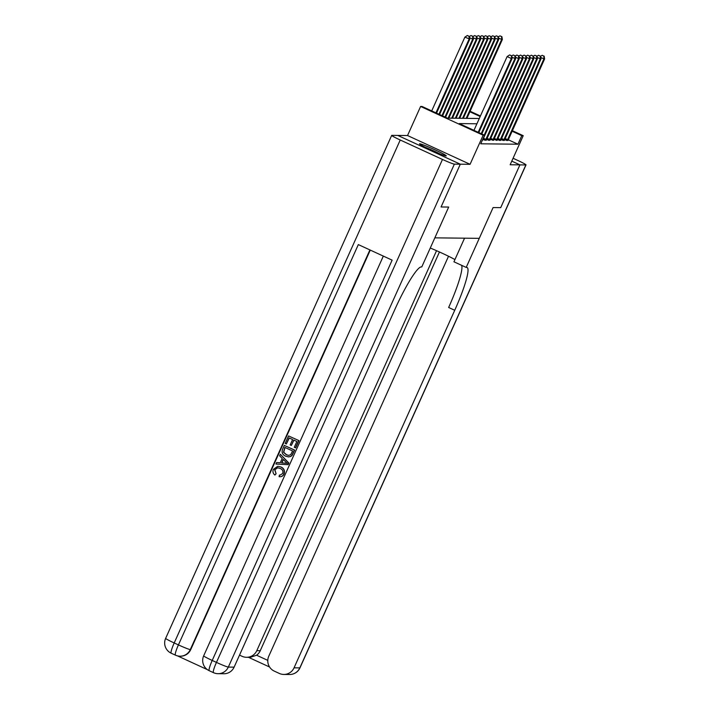 <?xml version="1.0" encoding="UTF-8"?>
<svg xmlns="http://www.w3.org/2000/svg" width="710" height="710" viewBox="0 0 710 710"><rect width="100%" height="100%" fill="white"/><g stroke="black" fill="none" stroke-linecap="round" stroke-linejoin="round"><path stroke-width="1.06" d="M419.69 143.793A14.661 0.914 24.2 0 0 419.503 143.846A14.661 0.914 24.2 0 0 431.556 150.263A14.661 0.914 24.2 0 0 446.058 155.925A14.661 0.914 24.2 0 0 446.244 155.863A14.661 0.914 24.2 0 0 434.192 149.455A14.661 0.914 24.2 0 0 419.69 143.793M470.073 164.312L407.54 135.539L397.777 135.424L460.311 164.196L470.073 164.312L483.146 135.228L420.613 106.456L422.059 106.473L447.406 118.135L479.294 118.499M407.54 135.539L420.613 106.456M500.719 207.639L519.924 164.871L511.786 161.126L519.933 164.871L500.719 207.639L493.104 207.551L479.268 238.347L434.848 237.85L448.684 207.054L441.079 206.965L460.311 164.196L441.07 206.965L448.684 207.054L421.775 266.924L421.252 266.924A46.975 6.621 114.7 0 0 394.795 309.604L234.114 667.151A11.271 11.138 90.6 0 1 223.845 673.754L218.059 673.692A11.271 11.138 -89.4 0 0 228.327 667.08L234.114 667.151M476.925 123.78L459.237 123.576L484.593 135.246L480.75 143.793L517.936 144.219L508.28 139.772M484.22 135.069L518.584 58.602L519.303 58.611L483.013 139.355L485.019 140.243L486.35 140.074M486.652 139.364L488.64 140.278L489.971 140.118M489.11 140.287L525.817 58.69L526.536 58.699L490.246 139.444L493.521 140.34M493.885 139.453L497.133 140.376M497.497 139.488L499.485 140.402L500.825 140.243M501.118 139.533L503.106 140.447L504.437 140.278M504.73 139.568L506.727 140.482L508.058 140.323M512.363 130.684L523.226 135.681L510.153 164.764L525.87 164.942A11.271 0.701 24.2 0 0 526.012 164.898A11.271 0.701 24.2 0 0 517.466 160.291L513.073 158.268M523.226 135.681L521.779 135.663L512.123 131.217M517.936 144.219L521.779 135.663M484.593 135.246L483.146 135.228M500.701 207.639L493.104 207.551L466.195 267.43L466.718 267.439A46.975 6.621 -65.3 0 1 467.136 267.528A46.975 6.621 -65.3 0 1 454.728 310.288L294.046 667.826L299.833 667.888L525.87 164.942M470.109 111.239L480.422 115.987M480.182 116.52L469.869 111.781M478.194 132.3L511.351 58.522L512.07 58.531L478.797 132.575M473.969 130.356L507.117 56.578L511.351 58.522L511.582 55.726L509.603 54.945L511.298 55.717M509.603 54.945L507.117 56.578M512.07 58.531L511.582 55.726M436.543 113.13L469.816 39.094L464.872 37.142L431.715 110.911M469.044 36.281L467.349 35.5L469.044 36.281L469.097 39.085L435.94 112.854M469.328 36.281L469.816 39.094M464.872 37.142L467.349 35.5M481.203 133.684L514.963 58.566L515.691 58.575L481.806 133.959M514.91 55.762L513.223 54.981L514.91 55.762L514.963 58.566L511.83 57.119M513.223 54.981L511.635 56.028M515.691 58.575L515.203 55.762M483.013 139.355L482.667 140.216M518.531 55.797L516.836 55.025L518.531 55.797L518.584 58.602L515.442 57.164M516.836 55.025L515.256 56.072M519.303 58.611L518.824 55.806M485.489 140.243L522.196 58.646L522.924 58.655L486.288 140.26M522.152 55.841L520.457 55.06L522.152 55.841L522.196 58.646L519.063 57.199M520.457 55.06L518.868 56.108M522.924 58.655L522.436 55.841M439.552 114.523L473.437 39.13L472.709 39.121L438.949 114.239M472.949 36.325L470.97 35.544L472.949 36.325L473.437 39.13M472.656 36.316L472.709 39.121L469.576 37.683M469.381 36.583L470.97 35.544M442.57 115.907L477.049 39.174L476.33 39.165L441.966 115.632M476.57 36.361L474.591 35.58L476.57 36.361L477.049 39.174M476.277 36.361L476.33 39.165L473.188 37.719M473.002 36.627L474.591 35.58M445.578 117.292L480.67 39.21L479.942 39.201L444.975 117.017M480.182 36.405L478.203 35.624L480.182 36.405L480.67 39.21M479.898 36.396L479.942 39.201L476.809 37.763M476.623 36.672L478.203 35.624M490.246 139.444L489.9 140.296M525.764 55.886L524.078 55.105L525.764 55.886L525.817 58.69L522.675 57.244M524.078 55.105L522.489 56.152M526.536 58.699L526.057 55.886M448.827 118.153L484.282 39.254L483.563 39.245L448.108 118.144M483.803 36.441L481.824 35.66L483.803 36.441L484.282 39.254M483.51 36.441L483.563 39.245L480.422 37.799M480.235 36.707L481.824 35.66M440.076 153.919A14.564 0.905 24.2 0 0 425.059 147.165M426.701 147.982A12.682 0.79 -155.8 0 1 438.381 153.227M277.699 467.784L274.859 469.727L276.11 473.774L274.894 475.061C272.995 473.508 272.498 471.591 273.403 469.319L277.787 466.284L281.045 466.994C284.133 468.493 285.127 470.854 284.044 474.076C283.077 476.082 281.506 476.951 279.323 476.676M277.787 466.284L281.045 466.994M280.814 466.994C283.902 468.493 284.896 470.854 283.814 474.076C282.846 476.082 281.275 476.951 279.092 476.676L279.429 475.088L280.175 475.132M280.317 454.267L288.863 463.018L288.127 464.642L275.924 464.056L276.616 462.521L280.264 462.787L282.225 458.411L279.633 455.802L280.317 454.267L288.633 463.009L287.896 464.642M276.616 462.521L280.264 462.769M291.34 445.472L290.168 444.93L292.591 439.534L289.077 437.919L286.361 443.972L285.189 443.439L288.562 435.931L298.937 440.599L295.68 447.841L294.277 447.3L296.878 441.514L293.762 440.076L291.34 445.472L293.949 440.164M289.272 438.008L286.361 443.972M370.274 250.089L190.733 649.597A11.271 11.138 90.6 0 1 180.464 656.2L180.029 656.2A11.271 11.138 -89.4 0 0 190.298 649.588L190.733 649.597M177.447 655.862L207.409 669.654M284.302 445.41L294.677 450.078L292.138 455.332L290.736 456.495L288.562 456.912L285.642 456.193C282.394 454.711 281.4 452.341 282.651 449.084L284.302 445.41L294.446 450.078L291.908 455.332L290.505 456.495L288.562 456.912M400.236 140.003L442.481 159.448A11.271 0.701 24.2 0 0 454.364 164.134L460.293 164.196L397.76 135.424L391.831 135.362A11.271 0.701 24.2 0 0 391.68 135.406A11.271 0.701 24.2 0 0 400.236 140.003L174.198 642.958L178.423 644.902L358.328 244.595L392.133 260.144L212.219 660.451L216.452 662.403L442.481 159.448M288.562 435.931L298.937 440.599M298.697 440.599L295.449 447.841M284.825 447.398L283.503 452.27L286.316 454.755L288.65 455.394L290.718 454.666L292.627 450.983L284.825 447.398M285.012 447.486L283.734 452.27L286.547 454.755L288.766 455.385M285.535 461.722L283.201 459.388L281.621 462.884L287.089 463.293L285.535 461.722M283.361 459.547L281.861 462.893L287.328 463.293M280.06 475.132L282.678 473.472C283.37 471.112 282.536 469.434 280.166 468.44L277.583 467.775L274.859 469.727M274.628 469.727L276.11 473.774M280.068 476.747L279.092 476.676M275.879 473.774L274.894 475.061M430.269 248.021A21.14 1.313 -155.8 0 1 454.941 259.576M466.195 267.43L453.938 261.795L464.553 238.178M436.543 250.692L256.78 650.679A11.271 11.138 -89.4 0 1 242.021 656.28L239.518 655.126M448.525 256.248L268.779 656.2A11.271 11.138 -89.4 0 0 274.308 671.128L279.287 673.426A11.271 11.138 -89.4 0 0 294.046 667.826M439.446 251.988L260.25 650.715A11.271 11.138 90.6 0 1 256.585 655.223L267.785 660.38M461.606 265.318A46.975 6.621 -65.3 0 1 448.649 307.483L454.728 310.288M246.512 657.291L250.364 657.327L256.585 655.223M492.722 140.332L529.429 58.726L530.157 58.735L493.601 140.118M529.385 55.921L527.69 55.149L529.385 55.921L529.429 58.726L526.296 57.288M527.69 55.149L526.11 56.188M530.157 58.735L529.669 55.93M452.447 118.188L487.903 39.298L487.184 39.29L451.72 118.179M487.415 36.485L485.436 35.704L487.415 36.485L487.903 39.298M487.131 36.485L487.184 39.29L484.042 37.843M483.856 36.751L485.436 35.704M496.343 140.367L533.05 58.77L533.778 58.779L497.222 140.163M532.997 55.966L531.311 55.185L532.997 55.966L533.05 58.77L529.909 57.324M531.311 55.185L529.722 56.232M533.778 58.779L533.29 55.966M456.06 118.233L491.524 39.334L490.796 39.325L455.341 118.224M491.036 36.529L489.057 35.748L491.036 36.529L491.524 39.334M490.743 36.521L490.796 39.325L487.663 37.887M487.468 36.787L489.057 35.748M499.955 140.411L536.671 58.806L537.39 58.815L500.754 140.42M536.618 56.001L534.923 55.229L536.618 56.001L536.671 58.806L533.529 57.368M534.923 55.229L533.343 56.276M537.39 58.815L536.902 56.01M459.681 118.277L495.136 39.378L494.417 39.369L458.953 118.268M494.657 36.565L492.678 35.784L494.657 36.565L495.136 39.378M494.364 36.565L494.417 39.369L491.276 37.923M491.089 36.831L492.678 35.784M503.576 140.447L540.283 58.85L541.011 58.859L504.375 140.456M540.23 56.046L538.544 55.265L540.23 56.046L540.283 58.85L537.15 57.404M538.544 55.265L536.955 56.312M541.011 58.859L540.523 56.046M463.302 118.313L498.757 39.414L498.029 39.405L462.574 118.304M498.269 36.609L496.29 35.828L498.269 36.609L498.757 39.414M497.985 36.6L498.029 39.405L494.897 37.967M494.71 36.876L496.29 35.828M507.197 140.491L543.904 58.894L544.623 58.903L507.987 140.5M543.851 56.09L542.165 55.309L543.851 56.09L543.904 58.894L540.763 57.448M542.165 55.309L540.576 56.356M544.623 58.903L544.144 56.09M466.914 118.357L502.369 39.458L501.65 39.449L466.195 118.348M501.89 36.645L499.911 35.864L501.89 36.645L502.369 39.458M501.597 36.645L501.65 39.449L498.509 38.003M498.322 36.911L499.911 35.864M485.604 140.03L483.208 138.929M485.906 139.391L483.501 138.281M489.217 140.074L486.829 138.974M489.527 139.435L487.113 138.326M454.364 164.134L228.327 667.08A11.271 0.701 -155.8 0 1 216.452 662.403A11.271 1.589 -65.3 0 0 213.47 672.663A11.271 11.271 0 0 0 218.059 673.692A11.271 11.138 -89.4 0 1 213.568 672.681A11.271 1.589 -65.3 0 1 213.47 672.663L209.246 670.719A11.271 1.589 114.7 0 1 212.219 660.451A11.271 0.701 -155.8 0 1 203.672 655.854A11.271 11.271 0 0 0 209.246 670.719M369.91 249.92L190.298 649.588A11.271 0.701 -155.8 0 1 178.423 644.902A11.271 1.589 -65.3 0 0 175.441 655.161A11.271 11.271 0 0 0 180.029 656.2A11.271 11.138 -89.4 0 1 175.548 655.188A11.271 1.589 -65.3 0 1 175.441 655.161L171.216 653.218A11.271 1.589 114.7 0 1 174.198 642.958A11.271 0.701 -155.8 0 1 165.652 638.352L391.68 135.406M256.78 650.679L260.25 650.715M299.833 667.888A11.271 11.138 90.6 0 1 289.565 674.5A11.271 11.271 0 0 0 299.975 667.844A11.271 0.701 -155.8 0 1 299.833 667.888M492.838 140.11L490.441 139.009M493.148 139.471L490.734 138.361M496.45 140.154L494.062 139.053M496.76 139.515L494.355 138.406M500.071 140.19L497.674 139.089M500.381 139.559L497.967 138.45M503.692 140.234L501.296 139.133M503.993 139.595L501.588 138.485M507.304 140.278L504.916 139.178M507.615 139.639L505.2 138.53M383.329 256.097L203.672 655.854M165.652 638.352A11.271 11.271 0 0 0 171.216 653.218M283.778 674.438L289.565 674.5M299.975 667.844L526.012 164.898M248.473 657.309L269.587 667.018"/></g></svg>
